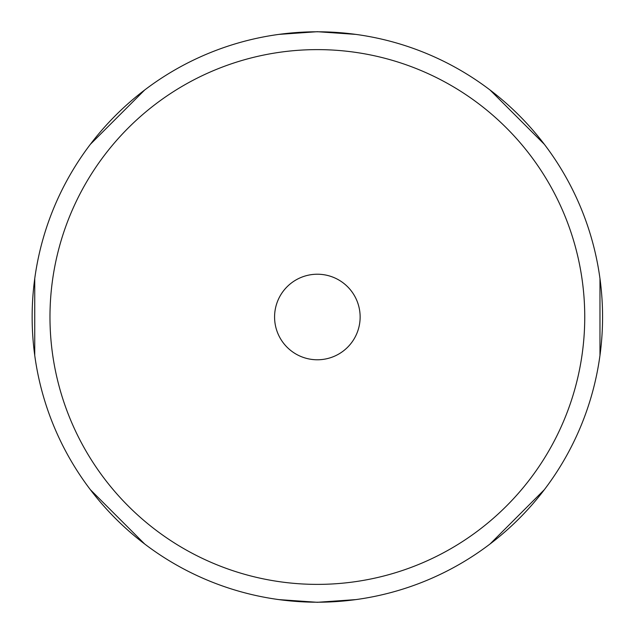 <?xml version="1.0" encoding="UTF-8"?>
<svg xmlns="http://www.w3.org/2000/svg" width="634" height="634" viewBox="0 0 634 634"><rect width="100%" height="100%" fill="white"/><g stroke="black" fill="none" stroke-linecap="round" stroke-linejoin="round"><path stroke-width="0.95" d="M317.357 274.221A42.779 42.779 0 0 0 274.577 317A42.779 42.779 0 0 0 317.357 359.779A42.779 42.779 0 0 0 360.136 317A42.779 42.779 0 0 0 317.357 274.221M317.357 49.618A267.382 267.382 0 0 1 584.746 317A267.382 267.382 0 0 1 317.357 584.382A267.382 267.382 0 0 1 49.975 317A267.382 267.382 0 0 1 317.357 49.618M317.357 31.787A285.213 285.213 0 0 1 602.569 317A285.213 285.213 0 0 1 317.357 602.213A285.213 285.213 0 0 1 32.144 317A285.213 285.213 0 0 1 317.357 31.787M355.745 34.387L317.357 31.7L278.976 34.387M144.663 90.012L90.377 144.298M34.743 278.611L34.743 355.381M90.369 489.694L144.655 543.98M278.968 599.613L317.357 602.3L355.737 599.613M490.05 543.988L544.337 489.702M599.97 355.389L599.97 278.619M544.344 144.306L490.058 90.02"/></g></svg>
